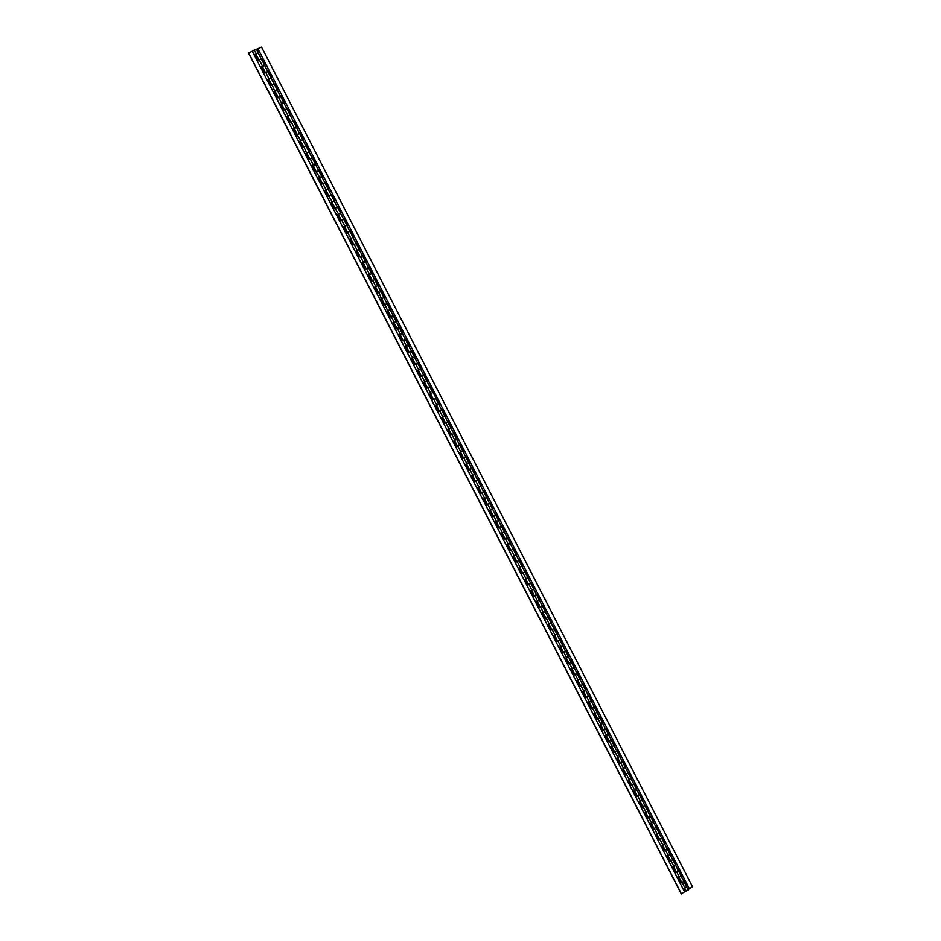 <?xml version="1.0" encoding="UTF-8"?>
<svg xmlns="http://www.w3.org/2000/svg" width="941" height="941" viewBox="0 0 941 941"><rect width="100%" height="100%" fill="white"/><g stroke="black" fill="none" stroke-linecap="round" stroke-linejoin="round"><path stroke-width="1.41" d="M689.388 888.739L257.905 48.673L261.551 47.05L692.494 886.704L686.107 890.88M686.389 886.257L687.106 886.281L684.354 880.917L681.778 882.446M257.905 48.673L256.987 49.014L258.822 52.59L255.893 53.978M261.516 59.318L262.033 58.848L265.233 65.082L262.316 66.47M267.926 71.798L268.444 71.328L271.643 77.55L268.726 78.938M274.313 84.243L274.843 83.773L278.03 89.995L275.125 91.383M280.689 96.652L281.218 96.205L284.405 102.404L281.5 103.804M287.064 109.05L287.593 108.603L290.769 114.79L287.875 116.19M293.416 121.413L293.945 120.966L297.121 127.141L294.227 128.541M299.744 133.74L300.285 133.316L303.449 139.468L300.567 140.879M306.072 146.055L306.613 145.632L309.765 151.772L306.884 153.183M312.377 158.335L312.93 157.912L316.082 164.052L313.2 165.451M318.681 170.58L319.222 170.18L322.363 176.296L319.493 177.708M324.963 182.813L325.504 182.413L328.644 188.518L325.774 189.929M331.232 195.01L331.785 194.611L334.914 200.715L332.044 202.127M337.478 207.185L338.042 206.797L341.16 212.878L338.301 214.289M343.724 219.324L344.277 218.947L347.394 225.017L344.5 226.428L347.594 232.451M349.946 231.451L350.511 231.074L353.616 237.132L350.734 238.544L353.816 244.554M356.157 243.543L356.733 243.178L359.827 249.212L356.992 250.647M362.367 255.599L362.932 255.246L366.025 261.28L363.144 262.704L366.225 268.703M368.543 267.644L369.119 267.303L372.213 273.313L369.378 274.737M374.718 279.653L375.294 279.324L378.376 285.323L375.553 286.746M381.705 298.72L384.528 297.297L381.458 291.31L378.623 292.722M387.857 310.683L390.68 309.26L387.61 303.284L384.775 304.708L381.67 298.744L380.987 299.12L384.034 305.084L385.057 304.543L390.174 317.035L391.197 316.505L394.267 322.469L393.244 322.998L396.314 328.962L397.337 328.433L400.395 334.384L399.372 334.914L402.43 340.854L403.171 340.477L400.078 334.549L402.924 333.09L399.866 327.139L397.055 328.574L393.961 322.634L396.808 321.187L393.738 315.223L390.927 316.658M409.276 352.346L411.44 351.228L408.394 345.3L406.218 346.417L409.241 352.357L408.547 352.71L405.5 346.782M411.44 351.228L412.064 350.899L415.11 356.815L411.582 358.65L414.628 364.543L417.533 363.085L414.487 357.157L412.323 358.274M421.439 376.012L423.603 374.906L420.568 368.99L418.404 370.107L421.403 376.024M427.496 387.81L429.661 386.704L426.755 388.186L427.449 387.786L424.438 381.94L427.249 380.446L424.215 374.553L423.603 374.906M433.554 399.584L435.718 398.466L433.495 399.537M444.752 415.946L445.352 415.699L442.352 409.841L439.576 411.288M450.751 427.637L451.362 427.39L448.363 421.544L445.599 423.003M456.75 439.306L457.361 439.071L454.362 433.236L451.598 434.695M457.62 446.41L459.773 445.305L456.773 439.471L454.621 440.576M468.7 462.572L469.324 462.349L466.336 456.538L463.584 457.996M474.652 474.158L475.276 473.946L472.3 468.147L469.547 469.606M480.604 485.732L481.227 485.521L478.251 479.734L475.511 481.204M486.532 497.271L487.156 497.06L484.192 491.296L481.439 492.813L478.499 487.097M492.449 508.787L493.084 508.587L490.12 502.835L487.391 504.305M498.354 520.279L498.989 520.091L496.036 514.339L493.296 515.868L490.367 510.187M504.247 531.747L504.882 531.571L501.941 525.831L499.212 527.313M510.128 543.192L510.763 543.016L507.822 537.299L505.105 538.77M515.997 554.614L516.633 554.437L513.704 548.732L510.987 550.214M521.843 566.011L522.49 565.847L519.561 560.142L516.856 561.624M527.689 577.374L528.336 577.221L525.419 571.54L522.714 573.022M533.523 588.725L534.17 588.572L531.253 582.902L528.56 584.385M539.334 600.052L539.993 599.911L537.088 594.241L534.382 595.735M545.145 611.344L545.804 611.215L542.898 605.569L540.205 607.051M550.932 622.624L551.591 622.495L548.697 616.861L546.015 618.355M556.719 633.881L557.378 633.752L554.484 628.129L551.802 629.623M562.483 645.103L563.153 644.985L560.271 639.374L557.59 640.868M568.246 656.312L568.905 656.195L566.035 650.596L563.353 652.089M573.986 667.487L574.657 667.381L571.787 661.794L569.117 663.299M579.715 678.649L580.397 678.543L577.527 672.968L574.857 674.474M585.443 689.777L586.114 689.694L583.255 684.119L580.597 685.624M591.148 700.892L591.83 700.81L588.972 695.246L586.314 696.752M596.841 711.972L597.523 711.902L594.677 706.35L592.03 707.867M602.534 723.041L603.216 722.97L600.37 717.442L597.723 718.948M608.204 734.074L608.886 734.015L606.051 728.499L603.404 730.004M613.861 745.096L614.555 745.037L611.721 739.532L609.086 741.038M619.507 756.093L620.201 756.035L617.378 750.542L614.744 752.059M625.153 767.068L625.836 767.021L623.024 761.528L620.39 763.045M630.776 778.007L631.47 777.972L628.659 772.502L626.036 774.02M636.387 788.934L637.081 788.899L634.281 783.441L631.658 784.959M641.985 799.838L642.691 799.815L639.892 794.357L637.269 795.886M647.584 810.719L648.278 810.695L645.491 805.261L642.879 806.778M653.16 821.575L653.866 821.564L651.078 816.129L648.467 817.658M658.724 832.409L659.429 832.409L656.653 826.986L654.054 828.515M664.287 843.23L664.993 843.218L662.217 837.819L659.617 839.348M669.827 854.016L670.533 854.016L667.769 848.629L665.169 850.158M675.356 864.779L676.073 864.791L673.309 859.415L670.721 860.944M680.884 875.53L681.602 875.542L678.837 870.178L676.25 871.707M676.073 864.791L673.591 866.543M670.533 854.016L668.051 855.757M664.993 843.218L662.499 844.959M659.429 832.409L656.936 834.138M653.866 821.564L651.36 823.293M648.278 810.695L645.773 812.412M642.691 799.815L640.174 801.52M637.081 788.899L634.563 790.605M631.47 777.972L628.941 779.677M625.836 767.021L623.307 768.715M620.201 756.035L617.661 757.728M614.555 745.037L612.003 746.719M608.886 734.015L606.333 735.686M603.216 722.97L600.652 724.641M597.523 711.902L594.959 713.56M591.83 700.81L589.254 702.457M586.114 689.694L583.538 691.341M580.397 678.543L577.798 680.19M574.657 667.381L572.057 669.027M568.905 656.195L566.306 657.83M563.153 644.985L560.542 646.608M557.378 633.752L554.767 635.375M551.591 622.495L548.968 624.106M545.804 611.215L543.169 612.814M539.993 599.911L537.358 601.511M534.17 588.572L531.524 590.172M528.336 577.221L525.69 578.809M522.49 565.847L519.832 567.423M516.633 554.437L513.962 556.013M510.763 543.016L508.093 544.58M504.882 531.571L502.2 533.124M498.989 520.091L496.295 521.643M493.084 508.587L490.379 510.14M487.156 497.06L484.45 498.601M481.227 485.521L478.51 487.05M475.276 473.946L472.558 475.464M469.324 462.349L466.595 463.866M459.773 445.305L460.361 444.893L463.348 450.715L460.62 452.233M457.361 439.071L453.891 440.941L456.879 446.775L457.538 446.328M451.362 427.39L448.622 428.896L451.586 434.73M445.352 415.699L442.599 417.181M426.638 380.799L439.329 403.971L436.577 405.453M417.533 363.085L418.145 362.732L421.18 368.649L417.663 370.483L420.698 376.388L421.392 376M409.017 344.971L408.394 345.3L409.017 344.971L405.971 339.031L403.171 340.477M375.294 279.324L372.448 280.724M369.119 267.303L366.272 268.691M362.932 255.246L360.074 256.646L356.945 250.635M356.733 243.178L353.863 244.566M350.511 231.074L347.641 232.451M344.277 218.947L341.407 220.323M338.042 206.797L335.149 208.161M331.785 194.611L328.88 195.963M325.504 182.413L322.61 183.754M319.222 170.18L316.317 171.509M312.93 157.912L310.001 159.241M306.613 145.632L303.684 146.949M300.285 133.316L297.344 134.622M293.945 120.966L291.004 122.271M287.593 108.603L284.641 109.897M281.218 96.205L278.265 97.488M274.843 83.773L271.867 85.055M268.444 71.328L265.468 72.598M262.033 58.848L259.046 60.106M687.106 886.281L684.648 888.033M681.602 875.542L679.131 877.294M429.708 386.669L432.731 392.55L430.531 393.703M672.991 859.839L675.497 864.697M667.451 849.053L669.957 853.934M661.899 838.231L664.417 843.136M656.324 827.398L658.865 832.326M650.749 816.541L653.289 821.493M645.161 805.661L647.714 810.636M639.562 794.769L642.127 799.756M633.952 783.841L636.528 788.852M628.317 772.89L630.905 777.925M622.683 761.916L625.283 766.974M617.037 750.93L619.648 756.011M611.379 739.908L614.003 745.013M605.71 728.875L608.345 733.992M600.029 717.807L602.663 722.959M594.324 706.726L596.982 711.89M588.619 695.611L591.289 700.81M582.902 684.483L585.584 689.694M577.174 673.333L579.856 678.567M571.422 662.146L574.128 667.404M565.67 650.949L568.388 656.23M559.907 639.715L562.624 645.02M554.12 628.47L556.86 633.799M548.332 617.19L551.073 622.542M542.522 605.898L545.286 611.262M536.711 594.571L539.475 599.97M530.877 583.232L533.665 588.643M525.031 571.857L527.83 577.303M519.185 560.46L521.984 565.929M513.315 549.038L516.139 554.531M507.434 537.605L510.269 543.11M501.541 526.137L504.388 531.665M495.636 514.645L498.495 520.197M489.72 503.117L492.59 508.705M483.792 491.578L486.673 497.189M477.852 480.016L480.745 485.65M471.888 468.43L474.805 474.076M465.924 456.808L468.841 462.49M462.737 450.951L463.348 450.715M459.949 445.164L462.878 450.868M453.95 433.507L456.891 439.235M447.94 421.815L450.904 427.567M441.929 410.088L444.893 415.875M438.729 404.23L439.329 403.971M435.895 398.349L438.871 404.16M432.695 392.491L433.295 392.221M429.849 386.586L432.836 392.409M426.649 380.717L427.249 380.446M423.791 374.789L426.791 380.646M420.592 368.931L421.18 368.649M417.71 362.979L420.733 368.848M402.43 340.854L405.383 339.336L408.429 345.276L405.477 346.794L408.535 352.722L411.488 351.205L414.522 357.133L415.11 356.815M411.629 351.134L414.663 357.039M405.536 339.266L408.582 345.194M396.161 321.504L402.477 333.314M390.033 309.565L396.361 321.41M387.022 303.602L390.221 309.471M380.882 291.639L384.081 297.509M374.871 279.583L377.917 285.523M368.696 267.573L371.754 273.513M362.508 255.529L365.567 261.469M356.31 243.46L359.368 249.412M350.099 231.368L353.157 237.32M343.877 219.253L346.923 225.193M337.631 207.102L340.689 213.054M331.385 194.94L334.431 200.88M325.115 182.742L328.162 188.682M318.834 170.509L321.881 176.461M312.53 158.253L315.588 164.204M306.225 145.973L309.283 151.924M299.897 133.669L302.955 139.621M293.568 121.342L296.627 127.282M287.217 108.98L290.275 114.92M280.853 96.582L283.9 102.534M274.466 84.172L277.524 90.113M268.079 71.728L271.137 77.68M261.669 59.248L264.727 65.2M256.987 49.014L258.305 52.708M684.048 881.352L686.518 886.163M678.532 870.601L681.013 875.448M675.567 865.261L672.874 866.873L675.638 872.26L676.097 871.484M678.414 870.731L675.638 872.26M681.084 876.012L678.402 877.635L681.166 883.011L681.613 882.223M683.931 881.482L681.166 883.011M256.293 49.25L248.506 53.049L681.202 893.762L685.495 891.433L683.931 888.375L686.601 886.751M258.14 52.743L255.07 54.26L258.293 60.518L259.269 59.848L262.492 66.093L261.504 66.764L264.715 72.998L265.691 72.339L268.903 78.573L267.914 79.232L271.114 85.466L272.102 84.808L277.513 97.899L278.501 97.241L281.688 103.451L280.7 104.098L283.888 110.297L284.876 109.65L288.064 115.849L287.064 116.496L290.251 122.671L291.24 122.036L294.415 128.223L293.427 128.858L300.767 140.562L299.767 141.185L302.931 147.349L303.931 146.725L309.26 159.641L310.259 159.029L313.412 165.169L312.412 165.781L319.717 177.426L318.717 178.037L321.857 184.154L322.857 183.542L325.998 189.659L324.998 190.258L332.279 201.868L331.267 202.456L338.537 214.042L337.525 214.63L340.654 220.712L341.665 220.123L344.782 226.193L343.771 226.781L351.017 238.32L350.005 238.896L353.122 244.954L354.134 244.378L357.239 250.424L356.227 250.988L359.333 257.034L360.344 256.458L363.438 262.492L362.426 263.057L365.52 269.079L366.543 268.526L369.637 274.549L368.613 275.101L371.707 281.112L372.73 280.559L375.812 286.558L374.8 287.111L377.882 293.11L378.894 292.569L384.057 305.084M411.582 358.65L414.628 364.543M420.603 368.966L417.569 363.061L414.616 364.579M426.638 380.776L423.65 374.883L420.698 376.388M426.673 380.776L423.732 382.293L426.755 388.186L423.744 382.281M432.731 392.55L429.79 394.079L432.813 399.96M441.752 410.217L438.765 404.312L435.836 405.83L438.847 411.699L439.518 411.276M444.752 416.04L441.788 410.182L438.847 411.699M444.799 416.04L441.858 417.557L444.87 423.415L445.54 422.98M444.764 416.075L447.775 421.933L444.87 423.415M450.763 427.743L447.881 429.261L450.88 435.107L451.551 434.671M453.809 433.589L450.88 435.107M462.749 451.068L459.808 445.269L456.879 446.775M462.796 451.08L459.878 452.597L462.866 458.42L463.525 457.961M468.724 462.701L465.795 456.914L462.866 458.42M468.771 462.713L465.854 464.231L468.841 470.041L469.488 469.571M471.759 468.512L468.841 470.041M474.687 474.299L471.829 475.84L474.805 481.627L475.44 481.145M477.71 480.11L474.805 481.627M480.639 485.874L477.781 487.414L480.745 493.202L481.38 492.708M486.568 497.436L483.662 491.696L480.745 493.202M486.626 497.448L483.721 498.977L486.685 504.741L487.309 504.247M489.591 503.212L486.685 504.741M492.496 508.963L489.649 510.504L492.602 516.256L493.225 515.75M495.507 514.739L492.602 516.256M498.401 520.467L495.566 522.008L498.518 527.748L499.13 527.231M504.305 531.936L501.424 526.254L498.518 527.748M504.352 531.971L501.471 533.488L504.411 539.217L505.023 538.699M510.187 543.392L507.317 537.723L504.411 539.217M510.245 543.428L507.352 544.945L510.293 550.661L510.904 550.132M513.186 549.144L510.293 550.661M516.056 554.825L513.233 556.378L516.174 562.083L516.774 561.542M519.044 560.565L516.174 562.083M521.926 566.235L519.103 567.788L522.032 573.481L522.62 572.928M524.902 571.952L522.032 573.481M527.772 577.609L524.949 579.174L527.877 584.855L528.466 584.29M530.748 583.326L527.877 584.855M533.606 588.972L530.795 590.525L533.712 596.194L534.288 595.629M536.582 594.677L533.712 596.194M539.428 600.299L536.617 601.864L539.534 607.521L540.11 606.945M542.392 606.004L539.534 607.521M545.239 611.615L542.439 613.179L545.345 618.825L545.909 618.237M548.203 617.296L545.345 618.825M551.038 622.895L548.238 624.459L551.132 630.094L551.708 629.505M556.825 634.152L554.014 628.612L551.132 630.094M556.884 634.199L554.026 635.728L556.919 641.35L557.484 640.75M559.777 639.821L556.919 641.35M562.6 645.397L559.813 646.961L562.694 652.583L563.247 651.96M565.541 651.054L562.694 652.583M568.352 656.606L565.576 658.182L568.458 663.781L569.011 663.158M571.305 662.252L568.458 663.781M574.104 667.792L571.328 669.38L574.198 674.968L574.751 674.332M579.844 678.967L577.068 673.485L574.198 674.968M579.915 679.014L577.068 680.543L579.938 686.118L580.479 685.483M582.773 684.589L579.938 686.118M585.573 690.106L582.808 691.694L585.667 697.257L586.196 696.611M588.501 695.728L585.667 697.257M591.277 701.221L588.525 702.809L591.371 708.361L591.901 707.714M594.206 706.832L591.371 708.361M596.982 712.325L594.23 713.913L597.076 719.453L597.606 718.783M599.899 717.924L597.076 719.453M602.675 723.394L599.923 724.982L602.769 730.51L603.287 729.84M605.592 728.993L602.769 730.51M608.345 734.451L605.604 736.038L608.439 741.555L608.956 740.873M611.262 740.026L608.439 741.555M614.014 745.472L611.274 747.072L614.108 752.577L614.614 751.883M616.92 751.047L614.108 752.577M619.672 756.482L616.931 758.07L619.754 763.563L620.26 762.869M622.566 762.045L619.754 763.563M625.306 767.456L622.577 769.056L625.4 774.537L625.894 773.831M628.212 773.008L625.4 774.537M630.94 778.419L628.212 780.018L631.035 785.488L631.517 784.77M633.834 783.959L631.035 785.488M636.563 789.346L633.834 790.958L636.645 796.415L637.139 795.686M639.445 794.886L636.645 796.415M642.162 800.262L639.445 801.861L642.256 807.319L642.738 806.59M645.044 805.79L642.256 807.319M647.761 811.154L645.055 812.753L647.843 818.2L648.325 817.458M650.643 816.67L647.843 818.2M653.348 822.022L650.643 823.622L653.43 829.056L653.901 828.303M656.218 827.527L653.43 829.056M658.912 832.867L656.218 834.479L658.994 839.89L659.465 839.137M661.782 838.36L658.994 839.89M664.475 843.689L661.782 845.3L664.558 850.699L665.016 849.935M667.334 849.17L664.558 850.699M670.027 854.487L667.334 856.098L670.11 861.497L670.568 860.721M672.886 859.968L670.11 861.497M672.897 866.873L675.473 871.895M678.426 877.624L680.99 882.634M683.942 888.363L685.495 891.433M255.07 54.26L255.928 54.131M255.199 54.46L258.305 60.506M261.504 66.764L262.351 66.623M261.622 66.952L264.727 72.998M267.914 79.232L268.761 79.091M268.032 79.42L271.137 85.455M274.313 91.677L275.148 91.524M274.419 91.853L277.524 97.888M280.7 104.098L281.524 103.933M280.806 104.263L283.9 110.285M287.064 116.496L287.887 116.308M287.17 116.637L290.263 122.671M293.427 128.858L294.239 128.658M293.521 128.999L296.615 135.01M299.767 141.185L300.579 140.985M299.861 141.326L302.955 147.337M306.096 153.501L306.895 153.289M306.178 153.618L309.271 159.629M312.412 165.781L313.212 165.557M312.494 165.898L315.576 171.897M318.717 178.037L319.505 177.802M318.787 178.143L321.869 184.142M324.998 190.258L325.786 190.023M325.068 190.353L328.15 196.351M331.267 202.456L332.044 202.209M331.338 202.55L334.42 208.537M337.525 214.63L338.301 214.372M337.596 214.713L340.666 220.7M343.771 226.781L344.535 226.51M343.83 226.852L346.911 232.839M350.005 238.896L350.77 238.614M350.064 238.967L353.134 244.942M356.227 250.988L356.98 250.706M356.274 251.047L359.344 257.022M362.426 263.057L363.179 262.762M362.473 263.104L365.543 269.079M371.73 281.1L368.66 275.137L369.354 274.784L372.413 280.736M377.894 293.11L374.836 287.146L375.53 286.793L378.588 292.733M387.104 311.071L387.833 310.718L390.891 316.67M387.139 311.071L390.197 317.023M393.244 322.998L393.961 322.645M393.267 322.998L396.326 328.95M399.372 334.914L400.078 334.549M399.384 334.902L402.442 340.842M417.675 370.483L420.698 376.353M429.802 394.067L432.801 399.901M435.848 405.818L438.835 411.64M441.882 417.557L444.858 423.344M447.892 429.261L450.868 435.036M453.903 440.941L456.867 446.693M459.89 452.597L462.843 458.326M465.877 464.219L468.818 469.935M471.841 475.828L474.77 481.521M477.793 487.403L480.71 493.084M483.733 498.965L486.638 504.611M489.661 510.493L492.555 516.127M495.578 521.996L498.459 527.607M501.482 533.476L504.352 539.075M507.375 544.933L510.234 550.509M513.257 556.366L516.103 561.918M519.114 567.776L521.961 573.304M524.972 579.162L527.807 584.667M530.806 590.525L533.629 596.018M536.641 601.852L539.452 607.333M542.451 613.167L545.262 618.625M548.262 624.459L551.05 629.882M554.049 635.716L556.837 641.127M559.824 646.961L562.6 652.348M565.588 658.171L568.352 663.546M571.352 669.369L574.104 674.721M577.092 680.531L579.832 685.871M582.82 691.682L585.549 696.999M588.537 702.809L591.266 708.102M594.241 713.901L596.959 719.183M599.935 724.982L602.64 730.24M605.628 736.027L608.321 741.273M611.297 747.06L613.979 752.282M616.955 758.07L619.625 763.269M622.601 769.044L625.259 774.231M628.235 780.007L630.893 785.17M633.858 790.946L636.504 796.086M639.468 801.861L642.103 806.99M645.067 812.753L647.69 817.858M650.654 823.622L653.277 828.715M656.23 834.467L658.841 839.537M661.794 845.289L664.393 850.346M667.345 856.098L669.945 861.133M456.761 439.423L450.774 427.79M400.395 334.384L402.325 333.396L399.266 327.444L397.337 328.433M394.267 322.469L396.208 321.481L393.15 315.517L391.197 316.505M383.881 297.591L387.01 303.567L385.057 304.543M387.01 303.567L390.08 309.542L388.127 310.53M377.717 285.605L380.858 291.592L378.894 292.569M380.858 291.592L383.928 297.579L381.975 298.556M371.542 273.584L374.683 279.595L372.73 280.559M374.683 279.595L377.764 285.594L375.812 286.558M365.355 261.551L368.507 267.562L366.543 268.526M368.507 267.562L371.589 273.572L369.637 274.549M359.156 249.471L362.32 255.517L360.344 256.458M362.32 255.517L365.402 261.527L363.438 262.492M356.086 243.472L354.134 244.378M356.11 243.437L359.203 249.459L357.239 250.424M349.864 231.368L347.899 232.262M349.887 231.321L352.993 237.367L351.017 238.32M343.63 219.229L341.665 220.123M343.653 219.194L346.759 225.252L344.782 226.193M337.384 207.079L335.408 207.961M340.536 213.113L338.537 214.042M331.126 194.893L329.138 195.763M334.278 200.939L332.279 201.868M324.857 182.683L322.857 183.542M324.868 182.636L327.997 188.718L325.998 189.659M318.564 170.45L316.564 171.297M318.576 170.392L321.716 176.496L319.717 177.426M312.259 158.182L310.259 159.029M312.283 158.123L315.423 164.24L313.412 165.169M305.943 145.89L303.931 146.725M305.954 145.831L309.107 151.96L307.095 152.877M299.614 133.575L297.591 134.398M302.802 139.668L300.767 140.562M293.274 121.224L291.24 122.036M296.462 127.341L294.415 128.223M286.911 108.85L284.876 109.65M290.11 114.978L288.064 115.849M280.547 96.453L278.501 97.241M280.547 96.382L283.723 102.557L281.688 103.451M274.16 84.02L272.102 84.808M274.16 83.949L277.348 90.136L275.301 91.03M267.762 71.563L265.691 72.339M270.961 77.727L268.903 78.573M261.339 59.083L259.269 59.848M261.351 59.001L264.539 65.211L262.492 66.093M248.589 52.814L681.484 893.95M678.437 870.872L675.673 865.497M672.909 860.109L670.133 854.71M667.357 849.311L664.581 843.912M661.805 838.502L659.018 833.079M656.23 827.657L653.442 822.234M650.654 816.8L647.855 811.365M645.055 805.919L642.256 800.473M639.457 795.016L636.657 789.558M633.846 784.088L631.035 778.607M628.212 773.137L625.4 767.656M622.577 762.163L619.754 756.67M616.931 751.165L614.097 745.66M611.262 740.144L608.427 734.627M605.592 729.099L602.746 723.57M599.911 718.03L597.065 712.49M594.206 706.95L591.36 701.398M588.501 695.834L585.643 690.271M582.773 684.695L579.915 679.12M577.045 673.533L574.175 667.945M571.293 662.358L568.423 656.759M565.541 651.148L562.659 645.538M559.766 639.915L556.884 634.293M553.99 628.659L551.097 623.024M548.191 617.39L545.286 611.732M542.381 606.086L539.475 600.429M536.57 594.759L533.653 589.09M530.736 583.408L527.819 577.727M527.83 577.645L521.961 566.341M519.032 560.636L516.103 554.931M513.163 549.215L510.222 543.498M507.281 537.77L504.341 532.03M501.388 526.29L498.436 520.549M498.459 520.479L492.519 509.046M489.567 503.282L486.603 497.507M483.627 491.731L480.663 485.956M477.687 480.157L474.711 474.37M474.735 474.311L468.747 462.76M465.76 456.95L462.772 451.127M405.336 339.36L402.289 333.408M356.051 243.437L352.946 237.379M349.829 231.321L346.711 225.252M343.594 219.182L340.477 213.113M337.349 207.02L334.22 200.927M331.079 194.834L327.95 188.729M324.81 182.613L321.657 176.496M318.517 170.38L315.364 164.24M312.212 158.1L309.048 151.96M305.896 145.808L302.731 139.644M299.556 133.481L293.286 121.154M293.216 121.13L286.923 108.78M286.852 108.744L283.664 102.545M280.477 96.347L277.289 90.124M274.09 83.902L270.89 77.68M267.679 71.445L264.48 65.2M261.269 58.954L258.057 52.696M688.294 890.057L686.718 886.987M683.954 881.623L681.202 876.259M676.732 871.989L679.496 877.365M682.26 882.74L685.024 888.104M252.247 51.19L684.589 891.903M254.223 50.014L256.058 53.59M403.454 340.336L406.5 346.276M409.558 352.205L412.605 358.133M415.651 364.061L418.686 369.978M421.721 375.882L424.756 381.787M427.79 387.68L430.825 393.573M433.848 399.455L436.871 405.336M439.882 411.205L442.893 417.075M445.905 422.932L448.916 428.79M451.927 434.636L454.926 440.47M457.926 446.305L460.914 452.127M463.913 457.949L466.901 463.772M469.888 469.571L472.864 475.381M475.852 481.169L478.828 486.968M481.792 492.743L484.768 498.518M487.732 504.294L490.696 510.057M493.66 515.821L496.613 521.573M499.565 527.313L502.518 533.053M505.47 538.793L508.411 544.521M511.351 550.238L514.292 555.955M517.221 561.671L520.15 567.376M523.078 573.069L526.007 578.762M528.936 584.443L531.853 590.125M534.77 595.794L537.676 601.464M540.593 607.133L543.498 612.779M546.403 618.437L549.297 624.071M552.202 629.717L555.096 635.351M557.989 640.974L560.871 646.596M563.765 652.207L566.647 657.818M569.528 663.417L572.399 669.016M575.269 674.603L578.139 680.178M581.009 685.766L583.879 691.329M586.737 696.905L589.595 702.457M592.454 708.02L595.3 713.56M598.147 719.112L600.993 724.641M603.84 730.181L606.686 735.709M609.521 741.226L612.356 746.742M615.191 752.247L618.014 757.752M620.837 763.245L623.66 768.738M626.483 774.22L629.294 779.701M632.117 785.17L634.928 790.64M637.727 796.11L640.539 801.567M643.338 807.013L646.138 812.459M648.937 817.905L651.725 823.34M654.513 828.762L657.3 834.185M660.088 839.607L662.876 845.018M665.652 850.417L668.428 855.816M671.204 861.215L673.968 866.602M686.13 891.009L684.66 888.151M681.802 882.576L679.143 877.412M258.987 60.071L255.823 53.931M265.409 72.563L262.257 66.435M271.808 85.031L268.667 78.903M278.207 97.464L275.066 91.348M284.582 109.874L281.441 103.769M290.945 122.248L287.817 116.155M297.297 134.598L294.168 128.517M303.637 146.925L300.508 140.844M309.954 159.229L306.837 153.16M316.258 171.497L313.141 165.44M322.551 183.742L319.446 177.684M328.832 195.963L325.727 189.917M335.102 208.149L331.997 202.115M341.36 220.312L338.254 214.289M415.322 364.202L412.287 358.298M433.507 399.584L430.496 393.726M439.553 411.323L436.542 405.489M445.575 423.038L442.576 417.216M457.573 446.399L454.597 440.611M463.56 458.044L460.596 452.268M469.535 469.653L466.571 463.901M475.487 481.251L472.547 475.511M487.367 504.352L484.439 498.648M499.2 527.36L496.283 521.69M505.094 538.828L502.188 533.182M510.975 550.273L508.081 544.639M516.844 561.695L513.951 556.072M522.702 573.093L519.82 567.482M528.548 584.455L525.678 578.868M534.382 595.806L531.512 590.23M540.205 607.121L537.346 601.57M546.003 618.425L543.157 612.885M551.802 629.694L548.968 624.177M557.59 640.95L554.755 635.446M563.365 652.172L560.542 646.69M569.117 663.381L566.306 657.9M574.869 674.556L572.057 669.098M580.597 685.718L577.798 680.272M586.325 696.846L583.538 691.423M592.03 707.95L589.254 702.551M597.735 719.042L594.959 713.643M603.416 730.098L600.652 724.723M609.098 741.143L606.333 735.78M614.755 752.153L612.003 746.813M620.413 763.151L617.672 757.823M626.047 774.125L623.318 768.809M631.67 785.065L628.953 779.771M637.292 795.992L634.575 790.711M642.891 806.896L640.186 801.626M648.49 817.776L645.785 812.518M654.066 828.633L651.372 823.387M659.641 839.466L656.947 834.244M665.193 850.276L662.523 845.065M670.745 861.062L668.075 855.875M676.273 871.837L673.615 866.649M672.921 860.039L675.65 865.355M667.369 849.241L670.11 854.569M661.817 838.431L664.558 843.771M656.253 827.586L659.006 832.95M650.666 816.729L653.43 822.105M645.079 805.849L647.843 811.236M639.48 794.945L642.244 800.344M633.858 784.018L636.645 789.428M628.235 773.067L631.023 778.489M622.601 762.092L625.389 767.527M616.943 751.106L619.743 756.54M611.285 740.085L614.097 745.543M605.616 729.04L608.427 734.509M599.923 717.971L602.746 723.464M594.23 706.891L597.053 712.384M588.525 695.775L591.348 701.28M582.797 684.636L585.643 690.165M571.328 662.299L574.175 667.851M565.565 651.09L568.423 656.653M559.801 639.868L562.659 645.444M548.215 617.331L551.097 622.942M542.416 606.039L545.298 611.65M536.593 594.712L539.487 600.334M530.759 583.361L533.665 589.007M519.067 560.589L521.973 566.259M513.198 549.168L516.115 554.849M489.602 503.235L492.543 508.975M477.722 480.122L480.686 485.897M447.81 421.909L450.81 427.743M435.754 398.443L438.765 404.312M337.407 207.032L340.524 213.101M331.15 194.846L334.267 200.927M299.626 133.504L302.779 139.644M267.762 71.492L270.949 77.68M256.293 49.167L258.116 52.708M678.449 870.801L681.178 876.106M683.978 881.552L686.695 886.845"/></g></svg>
